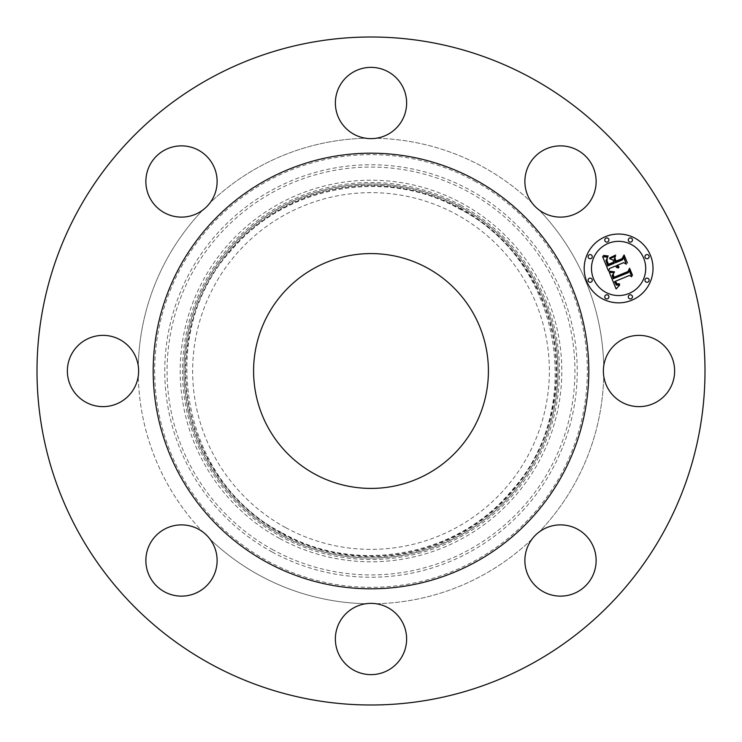 <?xml version="1.0" encoding="UTF-8"?>
<svg xmlns="http://www.w3.org/2000/svg" width="742" height="742" viewBox="0 0 742 742"><rect width="100%" height="100%" fill="white"/><g stroke="black" fill="none" stroke-linecap="round" stroke-linejoin="round"><path stroke-width="0.56" stroke-dasharray="3.71 2.78" d="M607.735 388.085A35.625 35.625 0 0 0 656.086 402.266A35.625 35.625 0 0 0 632.638 335.95A35.625 35.625 0 0 0 603.728 375.99A232.784 232.784 0 0 1 539.091 532.033A35.625 35.625 0 0 1 594.694 570.533A35.625 35.625 0 0 1 550.481 594.694A35.625 35.625 0 0 1 532.033 539.091A232.784 232.784 0 0 1 375.99 603.728A35.625 35.625 0 0 1 388.085 670.267A35.625 35.625 0 0 1 339.734 656.086A35.625 35.625 0 0 1 366.01 603.728A232.784 232.784 0 0 1 209.967 539.091A35.625 35.625 0 0 1 171.467 594.694A35.625 35.625 0 0 1 147.306 550.481A35.625 35.625 0 0 1 202.909 532.033A232.784 232.784 0 0 1 138.272 375.99A35.625 35.625 0 0 1 71.733 388.085A35.625 35.625 0 0 1 85.914 339.734A35.625 35.625 0 0 1 138.272 366.01A232.784 232.784 0 0 1 202.909 209.967A35.625 35.625 0 0 1 147.306 171.467A35.625 35.625 0 0 1 191.519 147.306A35.625 35.625 0 0 1 209.967 202.909A232.784 232.784 0 0 1 366.01 138.272A35.625 35.625 0 0 1 353.915 71.733A35.625 35.625 0 0 1 402.266 85.914A35.625 35.625 0 0 1 375.99 138.272A232.784 232.784 0 0 1 532.033 202.909A35.625 35.625 0 0 1 570.533 147.306A35.625 35.625 0 0 1 594.694 191.519A35.625 35.625 0 0 1 539.091 209.967A232.784 232.784 0 0 1 603.728 366.01A232.784 232.784 0 0 0 539.091 209.967A35.625 35.625 0 0 1 532.033 202.909A232.784 232.784 0 0 0 375.99 138.272A35.625 35.625 0 0 1 366.01 138.272A232.784 232.784 0 0 0 209.967 202.909A35.625 35.625 0 0 1 202.909 209.967A232.784 232.784 0 0 0 138.272 366.01A35.625 35.625 0 0 1 138.272 375.99A232.784 232.784 0 0 0 202.909 532.033A35.625 35.625 0 0 1 209.967 539.091A232.784 232.784 0 0 0 366.01 603.728A35.625 35.625 0 0 1 375.99 603.728A232.784 232.784 0 0 0 532.033 539.091A35.625 35.625 0 0 1 539.091 532.033A232.784 232.784 0 0 0 603.728 375.99A35.625 35.625 0 0 0 607.735 388.085M210.876 664.109A333.993 333.993 0 0 1 77.891 210.876A333.993 333.993 0 0 1 531.124 77.891A333.993 333.993 0 0 1 664.109 531.124A333.993 333.993 0 0 1 210.876 664.109M474.722 181.141A216.349 216.349 0 0 1 560.859 474.722A216.349 216.349 0 0 1 267.278 560.859A216.349 216.349 0 0 1 181.141 267.278A216.349 216.349 0 0 1 474.722 181.141M281.329 535.14A187.04 187.04 0 0 0 535.14 460.671A187.04 187.04 0 0 0 460.671 206.86A187.04 187.04 0 0 0 206.86 281.329A187.04 187.04 0 0 0 281.329 535.14A187.04 187.04 0 0 1 206.86 281.329A187.04 187.04 0 0 1 460.671 206.86A187.04 187.04 0 0 1 535.14 460.671A187.04 187.04 0 0 1 281.329 535.14M266.582 562.139A217.805 217.805 0 0 0 562.139 475.418A217.805 217.805 0 0 0 475.418 179.861A217.805 217.805 0 0 0 179.861 266.582A217.805 217.805 0 0 0 266.582 562.139M427.29 267.964A117.403 117.403 0 0 1 474.036 427.29A117.403 117.403 0 0 1 314.71 474.036A117.403 117.403 0 0 1 267.964 314.71A117.403 117.403 0 0 1 427.29 267.964M285.485 527.534A178.377 178.377 0 0 1 214.466 285.485A178.377 178.377 0 0 1 456.515 214.466A178.377 178.377 0 0 1 527.534 456.515A178.377 178.377 0 0 1 285.485 527.534M609.572 268.474L608.561 271.09L602.587 256.667L607.698 257.224L605.973 260.535L607.781 265.961L614.283 263.262L613.94 262.418L608.199 264.792L606.65 260.553L607.225 258.429L607.012 260.665L608.431 264.291L613.792 262.074L612.92 259.969L609.655 258.726L615.48 256.315L614.135 259.598L615.452 262.779L622.455 259.885L623.521 257.353L626.35 264.18L623.605 262.659L617.632 265.135L619.032 267.064L617.261 265.293L616.602 265.562L618.55 267.983L616.741 267.556L615.433 266.044L609.572 268.474M616.12 288.953L609.089 272.37L614.135 272.639L612.206 275.412L613.189 278.742L628.326 272.666L629.16 270.403L631.785 276.757L629.355 275.486L615.535 281.209L616.862 283.685L619.607 283.898L619.431 284.353L616.964 284.26L615.239 281.515L614.487 281.635L616.352 285.058L619.598 285.16L616.12 288.953M609.664 257.956L615.721 255.025L609.664 257.956M609.553 271.563L614.515 271.878L609.553 271.563M602.866 255.61L608.282 255.999L606.205 256.435L602.866 255.61M613.207 274.058L613.931 277.313L627.908 271.544L629.606 268.252L632.546 275.347L629.541 269.17L628.186 271.915L613.708 277.907L612.818 275.301L613.207 274.058M614.738 258.819L614.942 258.253L616.129 261.101L622.074 258.643L624.087 254.942L627.417 262.983L624.031 255.879L622.38 258.921L615.897 261.611L614.738 258.819M605.435 236.652A34.41 34.41 0 0 0 586.811 281.608A34.41 34.41 0 0 0 631.776 300.232A34.41 34.41 0 0 0 650.4 255.267A34.41 34.41 0 0 0 605.435 236.652M628.975 293.489A27.111 27.111 0 0 0 643.648 258.068A27.111 27.111 0 0 0 608.227 243.395A27.111 27.111 0 0 0 593.554 278.816A27.111 27.111 0 0 0 628.975 293.489M590.984 282.136A2.087 2.087 0 0 0 592.107 279.409A2.087 2.087 0 0 0 589.389 278.287A2.087 2.087 0 0 0 588.258 281.014A2.087 2.087 0 0 0 590.984 282.136M607.633 241.948A2.087 2.087 0 0 0 608.755 239.221A2.087 2.087 0 0 0 606.038 238.089A2.087 2.087 0 0 0 604.906 240.816A2.087 2.087 0 0 0 607.633 241.948M590.984 258.596A2.087 2.087 0 0 0 592.107 255.869A2.087 2.087 0 0 0 589.389 254.738A2.087 2.087 0 0 0 588.258 257.465A2.087 2.087 0 0 0 590.984 258.596M647.822 258.596A2.087 2.087 0 0 0 648.953 255.869A2.087 2.087 0 0 0 646.226 254.738A2.087 2.087 0 0 0 645.095 257.465A2.087 2.087 0 0 0 647.822 258.596M631.173 241.948A2.087 2.087 0 0 0 632.305 239.221A2.087 2.087 0 0 0 629.578 238.089A2.087 2.087 0 0 0 628.446 240.816A2.087 2.087 0 0 0 631.173 241.948M629.578 294.936A2.087 2.087 0 0 0 628.446 297.653A2.087 2.087 0 0 0 631.173 298.785A2.087 2.087 0 0 0 632.305 296.058A2.087 2.087 0 0 0 629.578 294.936M606.038 294.936A2.087 2.087 0 0 0 604.906 297.653A2.087 2.087 0 0 0 607.633 298.785A2.087 2.087 0 0 0 608.755 296.058A2.087 2.087 0 0 0 606.038 294.936M646.226 278.287A2.087 2.087 0 0 0 645.095 281.014A2.087 2.087 0 0 0 647.822 282.136A2.087 2.087 0 0 0 648.953 279.409A2.087 2.087 0 0 0 646.226 278.287M459.799 208.456A185.212 185.212 0 0 1 533.544 459.799A185.212 185.212 0 0 1 282.201 533.544A185.212 185.212 0 0 1 208.456 282.201A185.212 185.212 0 0 1 459.799 208.456M460.086 207.927A185.825 185.825 0 0 1 534.073 460.086A185.825 185.825 0 0 1 281.914 534.073A185.825 185.825 0 0 1 207.927 281.914A185.825 185.825 0 0 1 460.086 207.927M461.366 205.59A188.477 188.477 0 0 0 205.59 280.634A188.477 188.477 0 0 0 280.634 536.41A188.477 188.477 0 0 0 536.41 461.366A188.477 188.477 0 0 0 461.366 205.59M279.53 538.432A190.787 190.787 0 0 1 203.568 279.53A190.787 190.787 0 0 1 462.47 203.568A190.787 190.787 0 0 1 538.432 462.47A190.787 190.787 0 0 1 279.53 538.432M273.232 549.961A203.929 203.929 0 0 1 192.039 273.232A203.929 203.929 0 0 1 468.768 192.039A203.929 203.929 0 0 1 549.961 468.768A203.929 203.929 0 0 1 273.232 549.961M272.128 551.992A206.239 206.239 0 0 1 190.008 272.128A206.239 206.239 0 0 1 469.872 190.008A206.239 206.239 0 0 1 551.992 469.872A206.239 206.239 0 0 1 272.128 551.992M282.498 533.006C356.438 575.18 457.786 556.398 511.692 490.518C587.608 407.043 560.303 259.719 459.502 208.994C386.434 167.358 286.514 185.073 232.2 249.284C154.16 332.323 180.658 481.846 282.498 533.006"/><path stroke-width="1.11" d="M607.735 388.085A35.625 35.625 0 0 0 656.086 402.266A35.625 35.625 0 0 0 670.267 353.915A35.625 35.625 0 0 0 621.926 339.734A35.625 35.625 0 0 0 607.735 388.085M210.876 664.109A333.993 333.993 0 0 1 77.891 210.876A333.993 333.993 0 0 1 531.124 77.891A333.993 333.993 0 0 1 664.109 531.124A333.993 333.993 0 0 1 210.876 664.109M475.418 179.861A217.805 217.805 0 0 1 562.139 475.418A217.805 217.805 0 0 1 266.582 562.139A217.805 217.805 0 0 1 179.861 266.582A217.805 217.805 0 0 1 475.418 179.861M314.71 474.036A117.403 117.403 0 0 1 267.964 314.71A117.403 117.403 0 0 1 427.29 267.964A117.403 117.403 0 0 1 474.036 427.29A117.403 117.403 0 0 1 314.71 474.036M526.319 550.481A35.625 35.625 0 0 0 550.481 594.694A35.625 35.625 0 0 0 594.694 570.533A35.625 35.625 0 0 0 570.533 526.319A35.625 35.625 0 0 0 526.319 550.481M353.915 607.735A35.625 35.625 0 0 0 339.734 656.086A35.625 35.625 0 0 0 388.085 670.267A35.625 35.625 0 0 0 402.266 621.926A35.625 35.625 0 0 0 353.915 607.735M191.519 526.319A35.625 35.625 0 0 0 147.306 550.481A35.625 35.625 0 0 0 171.467 594.694A35.625 35.625 0 0 0 215.681 570.533A35.625 35.625 0 0 0 191.519 526.319M134.265 353.915A35.625 35.625 0 0 0 85.914 339.734A35.625 35.625 0 0 0 71.733 388.085A35.625 35.625 0 0 0 120.074 402.266A35.625 35.625 0 0 0 134.265 353.915M215.681 191.519A35.625 35.625 0 0 0 191.519 147.306A35.625 35.625 0 0 0 147.306 171.467A35.625 35.625 0 0 0 171.467 215.681A35.625 35.625 0 0 0 215.681 191.519M388.085 134.265A35.625 35.625 0 0 0 402.266 85.914A35.625 35.625 0 0 0 353.915 71.733A35.625 35.625 0 0 0 339.734 120.074A35.625 35.625 0 0 0 388.085 134.265M550.481 215.681A35.625 35.625 0 0 0 594.694 191.519A35.625 35.625 0 0 0 570.533 147.306A35.625 35.625 0 0 0 526.319 171.467A35.625 35.625 0 0 0 550.481 215.681M605.435 236.652A34.41 34.41 0 0 1 650.4 255.267A34.41 34.41 0 0 1 631.776 300.232A34.41 34.41 0 0 1 586.811 281.608A34.41 34.41 0 0 1 605.435 236.652M608.227 243.395A27.111 27.111 0 0 1 643.648 258.068A27.111 27.111 0 0 1 628.975 293.489A27.111 27.111 0 0 1 593.554 278.816A27.111 27.111 0 0 1 608.227 243.395M609.33 272.388L614.135 272.639L612.206 275.412L613.189 278.742L628.326 272.666L629.16 270.403L631.785 276.757L629.355 275.486L615.535 281.209L616.862 283.685L619.607 283.898L619.431 284.353L616.964 284.26L615.239 281.515L614.487 281.635L616.352 285.058L619.598 285.16L616.12 288.953L609.33 272.388M609.943 271.22L614.515 271.878L610.629 271.795L609.553 271.563L609.943 271.22M613.263 274.215L613.931 277.313L627.908 271.544L629.606 268.252L632.546 275.347L629.541 269.17L628.186 271.915L613.708 277.907L612.818 275.301L613.263 274.215M602.587 256.667L607.698 257.224L605.973 260.535L607.781 265.961L614.283 263.262L613.94 262.418L608.199 264.792L606.65 260.553L607.225 258.429L607.012 260.665L608.431 264.291L613.792 262.074L612.92 259.969L609.655 258.726L615.48 256.315L614.135 259.598L615.452 262.779L622.455 259.885L623.521 257.353L626.35 264.18L623.605 262.659L617.632 265.135L619.032 267.064L617.261 265.293L616.602 265.562L618.55 267.983L616.741 267.556L615.433 266.044L609.572 268.474L608.561 271.09L602.587 256.667M603.617 255.452L608.282 255.999L606.205 256.435L603.617 255.452M615.721 255.025L609.664 257.956L615.721 255.025M616.129 261.101L622.074 258.643L624.087 254.942L627.417 262.983L624.031 255.879L622.38 258.921L615.897 261.611L614.942 258.253L616.129 261.101M589.389 278.287A2.087 2.087 0 0 1 592.107 279.409A2.087 2.087 0 0 1 590.984 282.136A2.087 2.087 0 0 1 588.258 281.014A2.087 2.087 0 0 1 589.389 278.287M606.038 238.089A2.087 2.087 0 0 1 608.755 239.221A2.087 2.087 0 0 1 607.633 241.948A2.087 2.087 0 0 1 604.906 240.816A2.087 2.087 0 0 1 606.038 238.089M589.389 254.738A2.087 2.087 0 0 1 592.107 255.869A2.087 2.087 0 0 1 590.984 258.596A2.087 2.087 0 0 1 588.258 257.465A2.087 2.087 0 0 1 589.389 254.738M646.226 254.738A2.087 2.087 0 0 1 648.953 255.869A2.087 2.087 0 0 1 647.822 258.596A2.087 2.087 0 0 1 645.095 257.465A2.087 2.087 0 0 1 646.226 254.738M629.578 238.089A2.087 2.087 0 0 1 632.305 239.221A2.087 2.087 0 0 1 631.173 241.948A2.087 2.087 0 0 1 628.446 240.816A2.087 2.087 0 0 1 629.578 238.089M631.173 298.785A2.087 2.087 0 0 1 628.446 297.653A2.087 2.087 0 0 1 629.578 294.936A2.087 2.087 0 0 1 632.305 296.058A2.087 2.087 0 0 1 631.173 298.785M607.633 298.785A2.087 2.087 0 0 1 604.906 297.653A2.087 2.087 0 0 1 606.038 294.936A2.087 2.087 0 0 1 608.755 296.058A2.087 2.087 0 0 1 607.633 298.785M647.822 282.136A2.087 2.087 0 0 1 645.095 281.014A2.087 2.087 0 0 1 646.226 278.287A2.087 2.087 0 0 1 648.953 279.409A2.087 2.087 0 0 1 647.822 282.136"/></g></svg>
